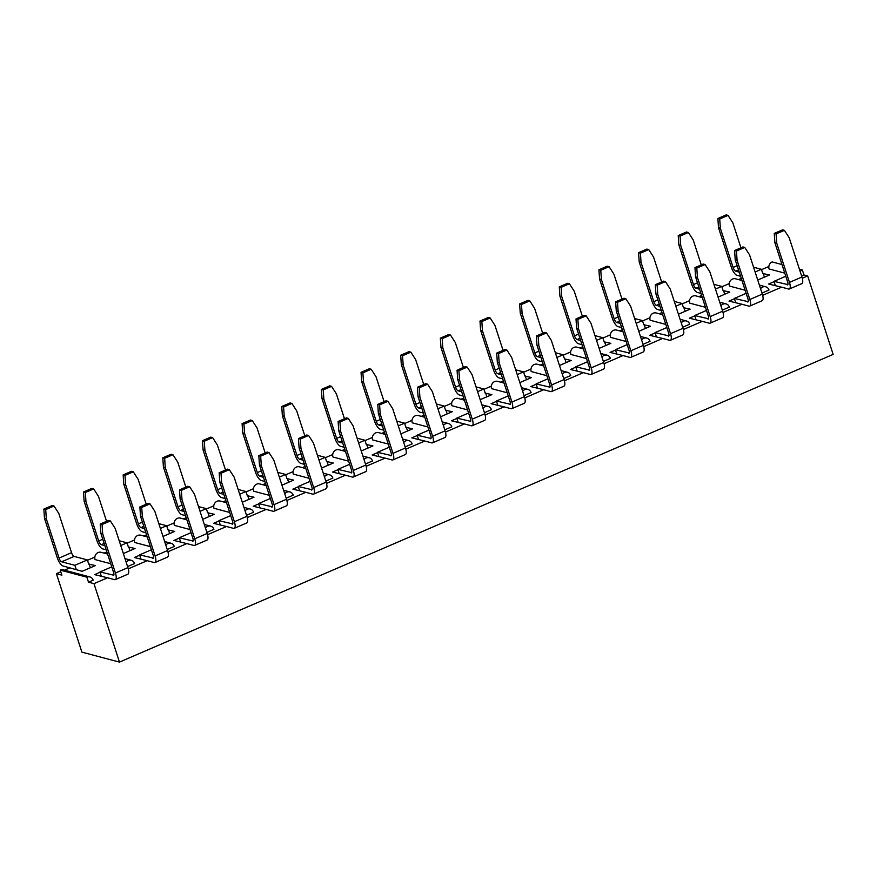 <?xml version="1.0" encoding="UTF-8"?>
<svg xmlns="http://www.w3.org/2000/svg" width="877" height="877" viewBox="0 0 877 877"><rect width="100%" height="100%" fill="white"/><g stroke="black" fill="none" stroke-linecap="round" stroke-linejoin="round"><path stroke-width="1.32" d="M87.36 559.921L74.117 556.413L61.631 561.795A3.618 1.25 66.7 0 1 59.066 558.057L46.317 518.833L44.475 518.34L57.213 557.575A8.145 2.806 -113.3 0 0 62.991 565.961L82.131 571.311L95.396 565.588L88.72 564.097L87.36 559.921L74.874 565.303L61.631 561.795M123.35 553.54L135.047 548.498L128.371 546.996L127.012 542.83L119.195 540.747M104.856 545.647L101.283 544.694A3.618 1.25 66.7 0 1 98.717 540.966L85.968 501.743L84.115 501.249L96.865 540.473A8.145 2.806 -113.3 0 0 102.631 548.87L106.216 549.824M127.012 542.83L120.741 545.527M163.001 536.45L174.687 531.407L168.011 529.905L166.663 525.729L158.847 523.657M144.508 528.546L140.934 527.603A3.618 1.25 66.7 0 1 138.369 523.876L125.619 484.641L123.767 484.148L136.516 523.383A8.145 2.806 -113.3 0 0 142.282 531.78L145.856 532.723M166.663 525.729L160.392 528.436M202.642 519.348L214.339 514.306L207.663 512.804L206.303 508.638L198.487 506.566M184.148 511.455L180.574 510.513A3.618 1.25 66.7 0 1 178.009 506.774L165.271 467.551L163.418 467.057L176.167 506.281A8.145 2.806 -113.3 0 0 181.934 514.678L185.507 515.632M206.303 508.638L200.044 511.335M242.293 502.258L253.99 497.215L247.314 495.713L245.955 491.537L238.138 489.465M223.799 494.365L220.226 493.411A3.618 1.25 66.7 0 1 217.66 489.684L204.911 450.449L203.069 449.967L215.808 489.191A8.145 2.806 -113.3 0 0 221.585 497.588L225.159 498.531M245.955 491.537L239.695 494.244M281.945 485.156L293.642 480.114L286.965 478.623L285.606 474.446L277.79 472.374M263.451 477.263L259.877 476.321A3.618 1.25 66.7 0 1 257.312 472.582L244.562 433.359L242.71 432.865L255.459 472.1A8.145 2.806 -113.3 0 0 261.236 480.486L264.81 481.44M285.606 474.446L279.335 477.143M321.596 468.066L333.293 463.023L326.606 461.521L325.257 457.355L317.441 455.273M303.102 460.173L299.528 459.219A3.618 1.25 66.7 0 1 296.963 455.492L284.214 416.268L282.361 415.775L295.11 454.999A8.145 2.806 -113.3 0 0 300.877 463.396L304.462 464.35M325.257 457.355L318.987 460.052M361.236 450.975L372.933 445.933L366.257 444.431L364.898 440.254L357.082 438.182M342.754 443.071L339.169 442.129A3.618 1.25 66.7 0 1 336.604 438.401L323.865 399.167L322.012 398.673L334.762 437.908A8.145 2.806 -113.3 0 0 340.528 446.305L344.102 447.248M364.898 440.254L358.638 442.962M400.888 433.874L412.585 428.831L405.908 427.329L404.549 423.163L396.733 421.092M382.394 425.981L378.82 425.038A3.618 1.25 66.7 0 1 376.255 421.3L363.506 382.076L361.664 381.583L374.413 420.807A8.145 2.806 -113.3 0 0 380.18 429.204L383.753 430.158M404.549 423.163L398.29 425.86M440.539 416.783L452.236 411.741L445.56 410.239L444.2 406.062L436.384 403.99M422.045 408.89L418.472 407.937A3.618 1.25 66.7 0 1 415.906 404.209L403.157 364.975L401.315 364.492L414.054 403.716A8.145 2.806 -113.3 0 0 419.831 412.113L423.405 413.056M444.2 406.062L437.93 408.77M480.19 399.682L491.887 394.639L485.2 393.148L483.852 388.971L476.036 386.9M461.697 391.789L458.123 390.846A3.618 1.25 66.7 0 1 455.558 387.108L442.808 347.884L440.956 347.391L453.705 386.625A8.145 2.806 -113.3 0 0 459.471 395.012L463.056 395.965M483.852 388.971L477.581 391.668M519.842 382.591L531.528 377.548L524.852 376.047L523.503 371.881L515.687 369.798M501.348 374.698L497.763 373.745A3.618 1.25 66.7 0 1 495.209 370.017L482.46 330.793L480.607 330.3L493.356 369.524A8.145 2.806 -113.3 0 0 499.123 377.921L502.696 378.875M523.503 371.881L517.233 374.578M559.482 365.501L571.179 360.458L564.503 358.956L563.144 354.779L555.327 352.707M540.988 357.608L537.415 356.654A3.618 1.25 66.7 0 1 534.849 352.927L522.111 313.692L520.258 313.199L533.008 352.433A8.145 2.806 -113.3 0 0 538.774 360.831L542.348 361.773M563.144 354.779L556.884 357.487M599.134 348.399L610.831 343.356L604.154 341.855L602.795 337.689L594.979 335.617M580.64 340.506L577.066 339.563A3.618 1.25 66.7 0 1 574.501 335.825L561.751 296.601L559.91 296.108L572.648 335.343A8.145 2.806 -113.3 0 0 578.425 343.729L581.999 344.683M602.795 337.689L596.535 340.386M638.785 331.309L650.482 326.266L643.806 324.764L642.446 320.587L634.63 318.515M620.291 323.416L616.717 322.462A3.618 1.25 66.7 0 1 614.152 318.735L601.403 279.5L599.55 279.018L612.299 318.241A8.145 2.806 -113.3 0 0 618.066 326.639L621.65 327.581M642.446 320.587L636.176 323.295M678.436 314.207L690.133 309.164L683.446 307.674L682.098 303.497L674.281 301.425M659.942 306.314L656.369 305.371A3.618 1.25 66.7 0 1 653.803 301.633L641.054 262.409L639.201 261.916L651.951 301.151A8.145 2.806 -113.3 0 0 657.717 309.537L661.291 310.491M682.098 303.497L675.827 306.194M718.077 297.117L729.774 292.074L723.097 290.572L721.738 286.406L713.922 284.334M699.594 289.224L696.009 288.27A3.618 1.25 66.7 0 1 693.444 284.543L680.705 245.319L678.853 244.826L691.602 284.049A8.145 2.806 -113.3 0 0 697.368 292.447L700.942 293.4M721.738 286.406L715.479 289.103M757.728 280.026L769.425 274.983L762.749 273.481L761.389 269.305L753.573 267.233M739.234 272.133L735.66 271.179A3.618 1.25 66.7 0 1 733.095 267.452L720.346 228.217L718.504 227.724L731.243 266.959A8.145 2.806 -113.3 0 0 737.02 275.356L740.594 276.299M761.389 269.305L755.13 272.013M125.005 558.638L131.32 560.315A5.426 4.922 104.9 0 1 134.609 563.549L127.582 566.575M107.575 554.023L101.14 552.313A5.426 4.922 -75.1 0 0 95.067 559.581L110.732 563.736M164.657 541.548L170.971 543.225A5.426 4.922 104.9 0 1 174.26 546.448L167.233 549.484M147.226 536.921L140.791 535.211A5.426 4.922 -75.1 0 0 134.707 542.49L150.384 546.645M204.308 524.457L210.623 526.123A5.426 4.922 104.9 0 1 213.911 529.357L206.884 532.383M186.878 519.831L180.432 518.121A5.426 4.922 -75.1 0 0 174.359 525.389L190.035 529.544M243.949 507.355L250.263 509.033A5.426 4.922 104.9 0 1 253.563 512.267L246.536 515.292M226.518 502.729L220.083 501.03A5.426 4.922 -75.1 0 0 214.01 508.298L229.675 512.453M283.6 490.265L289.914 491.931A5.426 4.922 104.9 0 1 293.203 495.165L286.176 498.202M266.17 485.639L259.735 483.929A5.426 4.922 -75.1 0 0 253.661 491.197L269.327 495.362M323.251 473.163L329.566 474.841A5.426 4.922 104.9 0 1 332.854 478.075L325.827 481.1M305.821 468.548L299.386 466.838A5.426 4.922 -75.1 0 0 293.302 474.106L308.978 478.261M362.903 456.073L369.217 457.75A5.426 4.922 104.9 0 1 372.506 460.973L365.479 464.01M345.472 451.447L339.026 449.737A5.426 4.922 -75.1 0 0 332.953 457.016L348.629 461.17M402.543 438.982L408.857 440.649A5.426 4.922 104.9 0 1 412.157 443.883L405.13 446.908M385.124 434.356L378.678 432.646A5.426 4.922 -75.1 0 0 372.604 439.914L388.281 444.069M442.194 421.881L448.509 423.558A5.426 4.922 104.9 0 1 451.798 426.792L444.771 429.818M424.764 417.255L418.329 415.555A5.426 4.922 -75.1 0 0 412.256 422.824L427.921 426.978M481.846 404.79L488.16 406.457A5.426 4.922 104.9 0 1 491.449 409.691L484.422 412.727M464.415 400.164L457.98 398.454A5.426 4.922 -75.1 0 0 451.907 405.722L467.573 409.888M521.497 387.689L527.811 389.366A5.426 4.922 104.9 0 1 531.1 392.6L524.073 395.626M504.067 383.074L497.621 381.363A5.426 4.922 -75.1 0 0 491.548 388.632L507.224 392.786M561.137 370.598L567.463 372.276A5.426 4.922 104.9 0 1 570.752 375.499L563.725 378.535M543.718 365.972L537.272 364.262A5.426 4.922 -75.1 0 0 531.199 371.541L546.875 375.696M600.789 353.508L607.103 355.174A5.426 4.922 104.9 0 1 610.392 358.408L603.365 361.434M583.358 348.882L576.923 347.171A5.426 4.922 -75.1 0 0 570.85 354.44L586.516 358.594M640.44 336.406L646.755 338.083A5.426 4.922 104.9 0 1 650.043 341.317L643.016 344.343M623.01 331.78L616.575 330.081A5.426 4.922 -75.1 0 0 610.502 337.349L626.167 341.504M680.092 319.316L686.406 320.982A5.426 4.922 104.9 0 1 689.695 324.216L682.668 327.253M662.661 314.69L656.226 312.979A5.426 4.922 -75.1 0 0 650.142 320.248L665.818 324.413M719.743 302.214L726.057 303.891A5.426 4.922 104.9 0 1 729.346 307.125L722.319 310.151M702.313 297.599L695.867 295.889A5.426 4.922 -75.1 0 0 689.793 303.157L705.47 307.312M759.383 285.124L765.698 286.801A5.426 4.922 104.9 0 1 768.997 290.024L761.97 293.061M741.953 280.497L735.518 278.798A5.426 4.922 -75.1 0 0 729.445 286.066L745.11 290.221M87.481 560.271L94.837 557.103M104.111 553.102L106.884 551.907M60.239 570.116A5.426 4.922 -75.1 0 1 63.265 569.875L89.892 576.945A5.426 4.922 104.9 0 1 93.181 580.168L88.5 582.185L86.878 577.187L60.239 570.116L61.872 575.126L56.402 573.679L60.787 571.782M64.47 570.193L69.974 567.825M100.055 572.286L94.628 574.632L107.553 577.79L93.982 583.643L88.5 582.185M139.706 555.196L134.28 557.531L147.204 560.688L128.283 568.855M179.357 538.094L173.931 540.44L186.856 543.597L167.935 551.754M219.009 521.004L213.571 523.35L226.507 526.507L207.575 534.663M258.66 503.913L253.223 506.248L266.159 509.405L247.226 517.573M298.301 486.812L292.874 489.158L305.799 492.315L286.878 500.471M337.952 469.721L332.526 472.056L345.45 475.213L326.529 483.38M377.603 452.62L372.166 454.966L385.102 458.123L366.169 466.279M417.255 435.529L411.817 437.875L424.753 441.032L405.821 449.188M456.895 418.439L451.469 420.774L464.393 423.931L445.472 432.098M496.546 401.337L491.12 403.683L504.045 406.84L485.124 414.996M536.198 384.247L530.771 386.582L543.696 389.739L524.775 397.906M575.849 367.145L570.412 369.491L583.348 372.648L564.415 380.804M615.49 350.055L610.063 352.401L622.999 355.558L604.067 363.714M655.141 332.964L649.714 335.299L662.639 338.456L643.718 346.623M694.792 315.863L689.366 318.208L702.291 321.366L683.369 329.522M734.444 298.772L729.006 301.107L741.942 304.264L723.01 312.431M774.095 281.67L768.658 284.016L781.593 287.174L762.661 295.33M801.611 275.959L803.957 274.95L807.662 275.937L802.312 278.239M781.977 264.547L772.144 261.938A5.426 4.922 -75.1 0 0 769.096 268.965L784.762 273.12M761.51 269.667L768.866 266.487M721.859 286.757L729.215 283.589M738.5 279.588L741.273 278.382M682.207 303.848L689.563 300.679M698.848 296.678L701.622 295.483M642.556 320.949L649.912 317.781M659.197 313.769L661.971 312.574M602.916 338.04L610.271 334.871M619.546 330.87L622.319 329.675M563.264 355.141L570.62 351.962M579.905 347.961L582.679 346.766M523.613 372.232L530.969 369.064M540.254 365.062L543.027 363.856M483.961 389.322L491.317 386.154M500.603 382.153L503.376 380.958M444.321 406.424L451.666 403.245M460.951 399.243L463.725 398.048M404.67 423.514L412.026 420.346M421.311 416.345L424.084 415.15M365.018 440.616L372.374 437.437M381.659 433.435L384.433 432.24M325.367 457.706L332.723 454.538M342.008 450.537L344.782 449.331M285.716 474.797L293.071 471.629M302.357 467.627L305.13 466.432M246.075 491.898L253.431 488.719M262.716 484.718L265.49 483.523M206.424 508.989L213.78 505.821M223.065 501.819L225.838 500.624M166.773 526.09L174.128 522.911M183.414 518.91L186.187 517.715M127.121 543.181L134.477 540.013M143.762 536.011L146.536 534.806M56.402 573.679L81.89 652.137L119.469 662.102L833.15 354.396L807.662 275.937M93.982 583.643L119.469 662.102M799.407 269.173L802.334 269.941A5.426 4.922 104.9 0 0 800.208 271.629M803.957 274.95L802.334 269.941M775.334 285.518L773.985 281.342L787.82 284.597M785.781 276.255L773.985 281.342M89.892 576.945A5.426 4.922 104.9 0 0 86.878 577.187M776.101 233.918L776.726 243.17L774.873 242.677L774.248 233.435L776.101 233.918L784.411 230.344L789.212 237.788L801.951 277.011A8.145 2.806 66.7 0 1 801.852 283.611L789.366 288.993A8.145 2.806 -113.3 0 0 789.464 282.394L801.951 277.011M781.593 287.174L788.576 289.026A8.145 2.806 -113.3 0 0 789.366 288.993M776.726 243.17L789.464 282.394M787.228 284.85A3.618 1.25 66.7 0 0 787.568 284.839A3.618 1.25 66.7 0 0 787.623 281.912L774.873 242.677M784.411 230.344L782.558 229.851L774.248 233.435M735.693 302.609L734.334 298.432L748.169 301.688M746.13 293.346L734.334 298.432M696.042 319.71L694.683 315.534L708.528 318.789M706.489 310.447L694.683 315.534M656.391 336.801L655.031 332.624L668.877 335.88M666.838 327.538L655.031 332.624M616.739 353.891L615.391 349.726L629.226 352.971M627.187 344.639L615.391 349.726M577.099 370.993L575.74 366.816L589.574 370.072M587.535 361.73L575.74 366.816M537.448 388.083L536.088 383.907L549.934 387.163M547.884 378.82L536.088 383.907M497.796 405.185L496.437 401.008L510.282 404.264M508.243 395.922L496.437 401.008M458.145 422.275L456.796 418.099L470.631 421.355M468.592 413.012L456.796 418.099M418.493 439.366L417.145 435.2L430.98 438.445M428.941 430.114L417.145 435.2M378.853 456.468L377.494 452.291L391.328 455.547M389.289 447.204L377.494 452.291M339.202 473.558L337.842 469.381L351.688 472.637M349.649 464.295L337.842 469.381M299.55 490.66L298.191 486.483L312.037 489.739M309.998 481.396L298.191 486.483M259.899 507.75L258.551 503.573L272.385 506.829M270.346 498.487L258.551 503.573M220.259 524.841L218.899 520.675L232.734 523.92M230.695 515.588L218.899 520.675M180.607 541.942L179.248 537.765L193.093 541.021M191.043 532.679L179.248 537.765M140.956 559.033L139.596 554.856L153.442 558.112M151.403 549.769L139.596 554.856M101.304 576.134L99.956 571.957L113.791 575.213M111.752 566.871L99.956 571.957M736.45 251.019L737.075 260.261L735.222 259.778L734.608 250.526L736.45 251.019L744.759 247.435L749.561 254.878L762.31 294.113A8.145 2.806 66.7 0 1 762.201 300.712L749.714 306.095A8.145 2.806 -113.3 0 0 749.824 299.495L762.31 294.113M741.942 304.264L748.936 306.128A8.145 2.806 -113.3 0 0 749.714 306.095M737.075 260.261L749.824 299.495M747.577 301.951A3.618 1.25 66.7 0 0 747.928 301.94A3.618 1.25 66.7 0 0 747.971 299.002L735.222 259.778M696.798 268.11L697.423 277.362L695.571 276.869L694.957 267.617L696.798 268.11L705.108 264.525L709.91 271.98L722.659 311.203A8.145 2.806 66.7 0 1 722.56 317.803L710.063 323.185A8.145 2.806 -113.3 0 0 710.173 316.586L722.659 311.203M702.291 321.366L709.285 323.218A8.145 2.806 -113.3 0 0 710.063 323.185M697.423 277.362L710.173 316.586M707.925 319.042A3.618 1.25 66.7 0 0 708.276 319.031A3.618 1.25 66.7 0 0 708.32 316.093L695.571 276.869M657.158 285.2L657.772 294.453L655.93 293.959L655.305 284.718L657.158 285.2L665.457 281.627L670.258 289.07L683.008 328.294A8.145 2.806 66.7 0 1 682.909 334.893L670.423 340.287A8.145 2.806 -113.3 0 0 670.521 333.688L683.008 328.294M662.639 338.456L669.633 340.309A8.145 2.806 -113.3 0 0 670.423 340.287M657.772 294.453L670.521 333.688M668.274 336.143A3.618 1.25 66.7 0 0 668.625 336.121A3.618 1.25 66.7 0 0 668.669 333.194L655.93 293.959M617.507 302.302L618.132 311.543L616.279 311.061L615.654 301.809L617.507 302.302L625.816 298.717L630.618 306.161L643.356 345.395A8.145 2.806 66.7 0 1 643.258 351.995L630.771 357.377A8.145 2.806 -113.3 0 0 630.87 350.778L643.356 345.395M622.999 355.558L629.982 357.41A8.145 2.806 -113.3 0 0 630.771 357.377M618.132 311.543L630.87 350.778M628.634 353.234A3.618 1.25 66.7 0 0 628.973 353.223A3.618 1.25 66.7 0 0 629.028 350.285L616.279 311.061M577.855 319.392L578.48 328.645L576.627 328.151L576.003 318.91L577.855 319.392L586.165 315.819L590.966 323.262L603.716 362.486A8.145 2.806 66.7 0 1 603.606 369.085L591.12 374.468A8.145 2.806 -113.3 0 0 591.219 367.869L603.716 362.486M583.348 372.648L590.331 374.501A8.145 2.806 -113.3 0 0 591.12 374.468M578.48 328.645L591.219 367.869M588.982 370.324A3.618 1.25 66.7 0 0 589.333 370.313A3.618 1.25 66.7 0 0 589.377 367.386L576.627 328.151M538.204 336.494L538.829 345.735L536.976 345.253L536.362 336.001L538.204 336.494L546.514 332.909L551.315 340.353L564.064 379.588A8.145 2.806 66.7 0 1 563.955 386.187L551.469 391.57A8.145 2.806 -113.3 0 0 551.578 384.97L564.064 379.588M543.696 389.739L550.69 391.591A8.145 2.806 -113.3 0 0 551.469 391.57M538.829 345.735L551.578 384.97M549.331 387.426A3.618 1.25 66.7 0 0 549.682 387.415A3.618 1.25 66.7 0 0 549.726 384.477L536.976 345.253M498.564 353.584L499.177 362.837L497.325 362.344L496.711 353.091L498.564 353.584L506.862 350L511.664 357.454L524.413 396.678A8.145 2.806 66.7 0 1 524.314 403.277L511.828 408.66A8.145 2.806 -113.3 0 0 511.927 402.061L524.413 396.678M504.045 406.84L511.039 408.693A8.145 2.806 -113.3 0 0 511.828 408.66M499.177 362.837L511.927 402.061M509.68 404.516A3.618 1.25 66.7 0 0 510.03 404.505A3.618 1.25 66.7 0 0 510.074 401.567L497.325 362.344M458.912 370.675L459.526 379.927L457.684 379.434L457.06 370.193L458.912 370.675L467.211 367.101L472.023 374.545L484.762 413.769A8.145 2.806 66.7 0 1 484.663 420.368L472.177 425.762A8.145 2.806 -113.3 0 0 472.275 419.162L484.762 413.769M464.393 423.931L471.387 425.783A8.145 2.806 -113.3 0 0 472.177 425.762M459.526 379.927L472.275 419.162M470.028 421.618A3.618 1.25 66.7 0 0 470.379 421.596A3.618 1.25 66.7 0 0 470.423 418.669L457.684 379.434M419.261 387.777L419.886 397.018L418.033 396.536L417.408 387.283L419.261 387.777L427.57 384.192L432.372 391.635L445.121 430.87A8.145 2.806 66.7 0 1 445.012 437.47L432.525 442.852A8.145 2.806 -113.3 0 0 432.624 436.253L445.121 430.87M424.753 441.032L431.736 442.885A8.145 2.806 -113.3 0 0 432.525 442.852M419.886 397.018L432.624 436.253M430.388 438.708A3.618 1.25 66.7 0 0 430.728 438.697A3.618 1.25 66.7 0 0 430.782 435.759L418.033 396.536M379.609 404.867L380.234 414.119L378.382 413.626L377.768 404.385L379.609 404.867L387.919 401.293L392.721 408.737L405.47 447.961A8.145 2.806 66.7 0 1 405.36 454.56L392.874 459.943A8.145 2.806 -113.3 0 0 392.984 453.343L405.47 447.961M385.102 458.123L392.096 459.976A8.145 2.806 -113.3 0 0 392.874 459.943M380.234 414.119L392.984 453.343M390.736 455.799A3.618 1.25 66.7 0 0 391.087 455.788A3.618 1.25 66.7 0 0 391.131 452.861L378.382 413.626M339.969 421.969L340.583 431.21L338.73 430.728L338.116 421.475L339.969 421.969L348.268 418.384L353.069 425.827L365.819 465.062A8.145 2.806 66.7 0 1 365.72 471.662L353.223 477.044A8.145 2.806 -113.3 0 0 353.332 470.445L365.819 465.062M345.45 475.213L352.444 477.066A8.145 2.806 -113.3 0 0 353.223 477.044M340.583 431.21L353.332 470.445M351.085 472.9A3.618 1.25 66.7 0 0 351.436 472.889A3.618 1.25 66.7 0 0 351.48 469.951L338.73 430.728M300.318 439.059L300.932 448.311L299.09 447.818L298.465 438.566L300.318 439.059L308.616 435.474L313.418 442.929L326.167 482.153A8.145 2.806 66.7 0 1 326.069 488.752L313.582 494.135A8.145 2.806 -113.3 0 0 313.681 487.535L326.167 482.153M305.799 492.315L312.793 494.168A8.145 2.806 -113.3 0 0 313.582 494.135M300.932 448.311L313.681 487.535M311.434 489.991A3.618 1.25 66.7 0 0 311.784 489.98A3.618 1.25 66.7 0 0 311.828 487.042L299.09 447.818M260.666 456.15L261.291 465.402L259.439 464.909L258.814 455.667L260.666 456.15L268.976 452.576L273.777 460.019L286.516 499.243A8.145 2.806 66.7 0 1 286.417 505.843L273.931 511.236A8.145 2.806 -113.3 0 0 274.03 504.637L286.516 499.243M266.159 509.405L273.142 511.258A8.145 2.806 -113.3 0 0 273.931 511.236M261.291 465.402L274.03 504.637M271.793 507.092A3.618 1.25 66.7 0 0 272.133 507.07A3.618 1.25 66.7 0 0 272.188 504.143L259.439 464.909M221.015 473.251L221.64 482.493L219.787 482.01L219.162 472.758L221.015 473.251L229.325 469.666L234.126 477.11L246.875 516.345A8.145 2.806 66.7 0 1 246.766 522.944L234.28 528.327A8.145 2.806 -113.3 0 0 234.389 521.727L246.875 516.345M226.507 526.507L233.501 528.36A8.145 2.806 -113.3 0 0 234.28 528.327M221.64 482.493L234.389 521.727M232.142 524.183A3.618 1.25 66.7 0 0 232.493 524.172A3.618 1.25 66.7 0 0 232.537 521.234L219.787 482.01M181.364 490.342L181.988 499.594L180.136 499.101L179.522 489.859L181.364 490.342L189.673 486.768L194.475 494.211L207.224 533.435A8.145 2.806 66.7 0 1 207.115 540.035L194.628 545.417A8.145 2.806 -113.3 0 0 194.738 538.818L207.224 533.435M186.856 543.597L193.85 545.45A8.145 2.806 -113.3 0 0 194.628 545.417M181.988 499.594L194.738 538.818M192.491 541.273A3.618 1.25 66.7 0 0 192.841 541.262A3.618 1.25 66.7 0 0 192.885 538.335L180.136 499.101M141.723 507.443L142.337 516.685L140.495 516.202L139.871 506.95L141.723 507.443L150.022 503.858L154.823 511.302L167.573 550.537A8.145 2.806 66.7 0 1 167.474 557.136L154.988 562.519A8.145 2.806 -113.3 0 0 155.086 555.919L167.573 550.537M147.204 560.688L154.199 562.541A8.145 2.806 -113.3 0 0 154.988 562.519M142.337 516.685L155.086 555.919M152.839 558.375A3.618 1.25 66.7 0 0 153.19 558.364A3.618 1.25 66.7 0 0 153.234 555.426L140.495 516.202M102.072 524.534L102.686 533.786L100.844 533.293L100.219 524.04L102.072 524.534L110.37 520.949L115.183 528.403L127.921 567.627A8.145 2.806 66.7 0 1 127.823 574.227L115.336 579.609A8.145 2.806 -113.3 0 0 115.435 573.01L127.921 567.627M107.553 577.79L114.547 579.642A8.145 2.806 -113.3 0 0 115.336 579.609M102.686 533.786L115.435 573.01M113.188 575.465A3.618 1.25 66.7 0 0 113.539 575.455A3.618 1.25 66.7 0 0 113.593 572.517L100.844 533.293M744.759 247.435L742.907 246.941L734.608 250.526M705.108 264.525L703.255 264.043L694.957 267.617M665.457 281.627L663.615 281.133L655.305 284.718M625.816 298.717L623.964 298.224L615.654 301.809M586.165 315.819L584.312 315.325L576.003 318.91M546.514 332.909L544.661 332.416L536.362 336.001M506.862 350L505.009 349.517L496.711 353.091M467.211 367.101L465.369 366.608L457.06 370.193M427.57 384.192L425.718 383.698L417.408 387.283M387.919 401.293L386.066 400.8L377.768 404.385M348.268 418.384L346.415 417.89L338.116 421.475M308.616 435.474L306.775 434.992L298.465 438.566M268.976 452.576L267.123 452.083L258.814 455.667M229.325 469.666L227.472 469.173L219.162 472.758M189.673 486.768L187.821 486.275L179.522 489.859M150.022 503.858L148.18 503.365L139.871 506.95M110.37 520.949L108.529 520.467L100.219 524.04M764.382 277.154L763.133 273.317M740.944 247.785L732.843 222.835L728.031 215.391L719.732 218.976L720.346 228.217M718.504 227.724L717.879 218.483L719.732 218.976M728.031 215.391L726.189 214.898L717.879 218.483M724.742 294.244L723.492 290.408M685.09 311.346L683.841 307.498M645.439 328.437L644.189 324.6M605.788 345.527L604.538 341.69M566.136 362.629L564.898 358.792M526.496 379.719L525.246 375.882M486.845 396.821L485.595 392.973M447.193 413.911L445.944 410.074M407.542 431.002L406.303 427.165M367.901 448.103L366.652 444.266M328.25 465.194L327 461.357M288.599 482.295L287.349 478.447M248.947 499.386L247.698 495.549M209.296 516.476L208.057 512.639M169.656 533.578L168.406 529.741M130.004 550.668L128.755 546.831M90.353 567.77L89.103 563.922M76.233 569.48L74.874 565.303M701.293 264.887L693.192 239.925L688.39 232.482L680.081 236.066L680.705 245.319M661.653 281.977L653.54 257.027L648.739 249.583L640.429 253.157L641.054 262.409M622.001 299.079L613.889 274.117L609.087 266.674L600.789 270.259L601.403 279.5M582.35 316.169L574.238 291.219L569.436 283.764L561.137 287.349L561.751 296.601M542.699 333.26L534.597 308.309L529.796 300.866L521.486 304.451L522.111 313.692M503.058 350.362L494.946 325.4L490.144 317.956L481.835 321.541L482.46 330.793M463.407 367.452L455.295 342.501L450.493 335.058L442.183 338.632L442.808 347.884M423.755 384.554L415.643 359.592L410.842 352.148L402.543 355.733L403.157 364.975M384.104 401.644L376.003 376.693L371.19 369.239L362.892 372.824L363.506 382.076M344.464 418.735L336.351 393.784L331.55 386.34L323.24 389.925L323.865 399.167M304.812 435.836L296.7 410.875L291.898 403.431L283.589 407.016L284.214 416.268M265.161 452.927L257.049 427.976L252.247 420.532L243.949 424.106L244.562 433.359M225.51 470.028L217.408 445.067L212.596 437.623L204.297 441.208L204.911 450.449M185.858 487.119L177.757 462.168L172.955 454.714L164.646 458.298L165.271 467.551M146.218 504.209L138.106 479.259L133.304 471.815L124.994 475.389L125.619 484.641M106.566 521.311L98.454 496.349L93.653 488.906L85.343 492.49L85.968 501.743M59.066 558.057L71.552 552.674L58.803 513.451L54.001 506.007L45.703 509.581L46.317 518.833M71.552 552.674A3.618 1.25 -113.3 0 0 74.117 556.413M678.853 244.826L678.228 235.573L680.081 236.066M688.39 232.482L686.538 231.999L678.228 235.573M639.201 261.916L638.588 252.675L640.429 253.157M648.739 249.583L646.886 249.09L638.588 252.675M599.55 279.018L598.936 269.765L600.789 270.259M609.087 266.674L607.235 266.18L598.936 269.765M559.91 296.108L559.285 286.856L561.137 287.349M569.436 283.764L567.594 283.282L559.285 286.856M520.258 313.199L519.633 303.957L521.486 304.451M529.796 300.866L527.943 300.373L519.633 303.957M480.607 330.3L479.982 321.048L481.835 321.541M490.144 317.956L488.292 317.474L479.982 321.048M440.956 347.391L440.342 338.149L442.183 338.632M450.493 335.058L448.64 334.565L440.342 338.149M401.315 364.492L400.69 355.24L402.543 355.733M410.842 352.148L409 351.655L400.69 355.24M361.664 381.583L361.039 372.33L362.892 372.824M371.19 369.239L369.349 368.757L361.039 372.33M322.012 398.673L321.388 389.432L323.24 389.925M331.55 386.34L329.697 385.847L321.388 389.432M282.361 415.775L281.747 406.522L283.589 407.016M291.898 403.431L290.046 402.949L281.747 406.522M242.71 432.865L242.096 423.624L243.949 424.106M252.247 420.532L250.394 420.039L242.096 423.624M203.069 449.967L202.444 440.714L204.297 441.208M212.596 437.623L210.754 437.13L202.444 440.714M163.418 467.057L162.793 457.805L164.646 458.298M172.955 454.714L171.103 454.231L162.793 457.805M123.767 484.148L123.153 474.906L124.994 475.389M133.304 471.815L131.451 471.322L123.153 474.906M84.115 501.249L83.501 491.997L85.343 492.49M93.653 488.906L91.8 488.423L83.501 491.997M44.475 518.34L43.85 509.098L45.703 509.581M54.001 506.007L52.16 505.514L43.85 509.098M765.698 286.801A5.426 4.922 104.9 0 0 760.556 288.719M726.057 303.891A5.426 4.922 104.9 0 0 720.905 305.821M686.406 320.982A5.426 4.922 104.9 0 0 681.265 322.911M646.755 338.083A5.426 4.922 104.9 0 0 641.613 340.013M607.103 355.174A5.426 4.922 104.9 0 0 601.962 357.103M567.463 372.276A5.426 4.922 104.9 0 0 562.31 374.194M527.811 389.366A5.426 4.922 104.9 0 0 522.659 391.295M488.16 406.457A5.426 4.922 104.9 0 0 483.019 408.386M448.509 423.558A5.426 4.922 104.9 0 0 443.367 425.488M408.857 440.649A5.426 4.922 104.9 0 0 403.716 442.578M369.217 457.75A5.426 4.922 104.9 0 0 364.065 459.669M329.566 474.841A5.426 4.922 104.9 0 0 324.424 476.77M289.914 491.931A5.426 4.922 104.9 0 0 284.773 493.861M250.263 509.033A5.426 4.922 104.9 0 0 245.121 510.951M210.623 526.123A5.426 4.922 104.9 0 0 205.47 528.053M170.971 543.225A5.426 4.922 104.9 0 0 165.819 545.143M131.32 560.315A5.426 4.922 104.9 0 0 126.178 562.245M104.144 543.466L101.283 544.694M143.795 526.364L140.934 527.603M183.446 509.274L180.574 510.513M223.098 492.172L220.226 493.411M262.738 475.082L259.877 476.321M302.39 457.991L299.528 459.219M342.041 440.89L339.169 442.129M381.692 423.799L378.82 425.038M421.333 406.698L418.472 407.937M460.984 389.607L458.123 390.846M500.635 372.517L497.763 373.745M540.287 355.415L537.415 356.654M579.927 338.325L577.066 339.563M619.579 321.223L616.717 322.462M659.23 304.133L656.369 305.371M698.881 287.042L696.009 288.27M738.533 269.941L735.66 271.179M733.095 267.452L737.151 265.698M693.444 284.543L697.5 282.8M653.803 301.633L657.849 299.89M614.152 318.735L618.208 316.981M574.501 335.825L578.557 334.082M534.849 352.927L538.906 351.173M495.209 370.017L499.254 368.274M455.558 387.108L459.603 385.365M415.906 404.209L419.962 402.455M376.255 421.3L380.311 419.557M336.604 438.401L340.66 436.647M296.963 455.492L301.008 453.749M257.312 472.582L261.368 470.839M217.66 489.684L221.717 487.93M178.009 506.774L182.065 505.031M138.369 523.876L142.414 522.122M98.717 540.966L102.762 539.223"/></g></svg>
